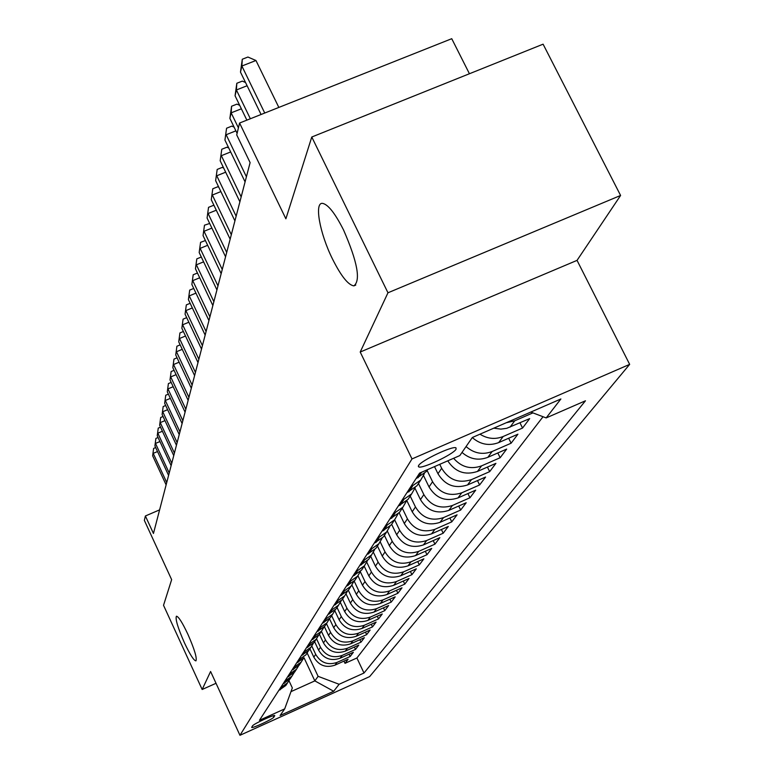 <?xml version="1.0" encoding="UTF-8"?>
<svg xmlns="http://www.w3.org/2000/svg" width="774" height="774" viewBox="0 0 774 774"><rect width="100%" height="100%" fill="white"/><g stroke="black" fill="none" stroke-linecap="round" stroke-linejoin="round"><path stroke-width="1.16" d="M332.462 258.942C319.672 233.255 313.983 201.821 322.719 203.388C328.292 204.665 335.248 213.556 343.588 230.062C357.491 261.97 360.907 280.575 353.853 285.877C348.155 284.977 341.024 275.999 332.462 258.942M184.464 642.875C177.856 627.83 175.176 618.948 176.424 616.22C178.484 616.462 182.287 622.441 187.83 634.148C194.458 649.231 197.157 658.142 195.938 660.87C193.848 660.628 190.027 654.64 184.464 642.875M418.599 465.561L418.647 466.848C421.52 469.344 453.158 454.464 456.05 449.259L456.002 447.865C452.964 445.456 421.075 460.54 418.599 465.561M469.431 73.743L451.745 38.7L239.572 123.037L236.728 134.908L250.108 162.608L153.455 533.48L145.386 515.977L144.341 520.351L171.644 579.649L163.527 605.307L202.159 689.489L216.023 683.297M620.593 195.464L543.096 44.176L311.777 137.017L387.968 292.785L360.21 352.035L412 458.934L629.659 364.37L577.046 260.374L620.593 195.464L387.968 292.785M412 458.934L239.959 735.3L369.643 676.602L629.659 364.37M309.91 648.806L313.818 657.136C318.811 665.524 325.864 668.194 334.997 665.147L348.097 659.255L345.011 663.337L343.966 661.112M311.806 646.067L315.695 654.359C320.717 662.786 327.828 665.476 337.009 662.418L350.177 656.487L349.093 654.194M350.177 656.487L353.36 652.279L340.067 658.258C330.808 661.344 323.638 658.626 318.569 650.121L314.592 641.665M319.43 634.312L323.464 642.884C328.611 651.524 335.897 654.272 345.301 651.147L358.788 645.09L355.508 649.425L354.386 647.064M324.383 626.659L328.515 635.425C333.749 644.191 341.141 646.987 350.69 643.813L364.38 637.67L361.003 642.149L359.842 639.711M329.472 618.716L333.72 627.733C339.041 636.634 346.558 639.469 356.253 636.257L370.146 630.026L366.663 634.641L365.473 632.126M334.842 610.773L339.099 619.79C344.517 628.827 352.141 631.71 361.99 628.449L376.106 622.122L372.507 626.892L371.278 624.289M340.367 602.511L344.653 611.576C350.158 620.758 357.917 623.699 367.921 620.39L382.259 613.976L378.544 618.9L377.267 616.21M346.055 593.939L350.399 603.101C356.001 612.428 363.886 615.417 374.045 612.06L388.625 605.539L384.784 610.638L383.459 607.851M351.909 585.018L356.33 594.335C362.038 603.817 370.049 606.855 380.382 603.439L395.195 596.831L391.228 602.095L389.854 599.221M357.946 575.75L362.474 585.26C368.279 594.906 376.435 597.992 386.942 594.529L401.996 587.814L397.884 593.261L396.462 590.281M364.196 566.142L368.83 575.875C374.742 585.676 383.043 588.821 393.724 585.308L409.04 578.488L404.783 584.128L403.302 581.042M370.688 556.254L375.419 566.152C381.437 576.117 389.883 579.32 400.748 575.75L416.325 568.822L411.923 574.666L410.384 571.464M377.422 545.999L382.24 556.071C388.374 566.21 396.975 569.471 408.033 565.852L423.881 558.809L419.315 564.865L417.718 561.547M384.407 535.366L389.312 545.612C395.572 555.945 404.328 559.263 415.59 555.577L431.718 548.427L426.987 554.706L425.323 551.262M391.654 524.337L396.656 534.766C403.041 545.283 411.962 548.66 423.426 544.925L439.855 537.649L434.94 544.161L433.208 540.591M399.132 512.804L404.289 523.505C410.791 534.205 419.885 537.659 431.573 533.857L448.301 526.455L443.192 533.228L441.393 529.513M406.853 500.681L412.213 511.798C418.86 522.702 428.128 526.214 440.029 522.353L457.076 514.826L451.764 521.86L449.887 518M414.961 488.249L420.456 499.617C427.238 510.734 436.7 514.323 448.833 510.385L466.2 502.732L460.675 510.047L458.721 506.032M423.542 475.613L429.038 486.943C435.965 498.272 445.621 501.939 457.995 497.934L475.7 490.145L469.953 497.759L467.912 493.57M434.514 466.616L437.978 473.736C445.06 485.288 454.909 489.033 467.535 484.959L485.588 477.036L479.609 484.969L477.471 480.596M447.749 460.84C455.16 471.995 465.068 475.526 477.481 471.434L495.911 463.365L489.671 471.637L487.436 467.08M462.01 452.413C469.857 459.224 478.467 460.869 487.862 457.318L506.67 449.094L500.159 457.724L497.817 452.964M472.285 437.552C480.306 444.508 489.11 446.192 498.708 442.583L517.912 434.195L511.111 443.212L508.653 438.239M493.783 428.167L500.894 429.115L506.738 428.312L529.668 418.618L522.556 428.051L519.973 422.836M273.832 717.159L274.77 715.611C274.567 714.199 253.292 724.029 252.527 725.896L251.666 727.396C251.869 728.798 272.922 719.075 273.832 717.159L273.183 715.766M296.548 663.028L304.027 657.755L314.844 680.888L318.104 676.331L339.118 684.274L364.003 673.022L585.463 400.787L546.163 417.921L560.889 398.978L472.324 437.503L459.824 455.576L419.595 473.117L259.445 720.294L284.687 708.887L292.33 687.941L288.992 680.762M339.118 684.274L333.691 691.259L280.111 715.505L284.687 708.887M439.729 464.332L441.664 468.299L437.978 473.736M427.074 470.399L432.569 481.728L429.038 486.943M418.473 483.498L423.852 494.605L420.456 499.617M410.21 496.076L415.474 506.98L412.213 511.798M402.267 508.17L407.424 518.87L404.289 523.505M394.634 519.818L399.674 530.316L396.656 534.766M387.319 531.099L392.215 541.326L389.312 545.612M380.237 541.916L385.036 551.93L382.24 556.071M373.387 552.268L378.118 562.156L375.419 566.152M366.75 562.205L371.433 572.025L368.83 575.875M360.316 571.725L364.989 581.545L362.474 585.26M354.192 581.11L358.768 590.746L356.33 594.335M348.319 590.281L352.751 599.627L350.399 603.101M342.582 599.047L346.926 608.219L344.653 611.576M337.029 607.503L341.305 616.539L339.099 619.79M331.659 615.688L335.858 624.579L333.72 627.733M326.454 623.621L330.575 632.377L328.515 635.425M321.404 631.303L325.467 639.934L323.464 642.884M316.537 638.811L320.504 647.258L318.569 650.121M345.011 663.337L356.901 657.987L543.038 416.731M532.928 412.881L514.729 420.804L506.254 422.739M522.556 428.051L503.177 436.497C495.234 439.651 487.494 438.877 479.967 434.175M511.111 443.212L492.148 451.503C482.676 455.073 473.978 453.419 466.064 446.55M500.159 457.724L481.583 465.861C470.747 469.712 461.42 467.186 453.612 458.285M489.671 471.637L471.463 479.619C458.74 483.721 448.804 479.948 441.664 468.299M479.609 484.969L461.759 492.806C449.288 496.84 439.564 493.144 432.569 481.728M469.953 497.759L452.451 505.47C440.222 509.427 430.692 505.809 423.852 494.605M460.675 510.047L443.512 517.622C431.515 521.512 422.169 517.97 415.474 506.98M451.764 521.86L434.92 529.31C423.146 533.131 413.984 529.658 407.424 518.87M443.192 533.228L426.648 540.542C415.096 544.316 406.108 540.9 399.674 530.316M434.94 544.161L418.695 551.369C407.347 555.074 398.523 551.727 392.215 541.326M426.987 554.706L411.023 561.789C399.887 565.436 391.218 562.147 385.036 551.93M419.315 564.865L403.631 571.831C392.689 575.421 384.185 572.199 378.118 562.156M411.923 574.666L396.511 581.526C385.742 585.057 377.393 581.893 371.433 572.025M404.783 584.128L389.622 590.881C379.047 594.364 370.833 591.249 364.989 581.545M397.884 593.261L382.985 599.918C372.575 603.343 364.506 600.285 358.768 590.746M391.228 602.095L376.561 608.645C366.325 612.021 358.391 609.022 352.751 599.627M384.784 610.638L370.349 617.091C360.278 620.419 352.47 617.459 346.926 608.219M378.544 618.9L364.341 625.257C354.434 628.536 346.752 625.634 341.305 616.539M372.507 626.892L358.526 633.161C348.764 636.402 341.208 633.538 335.858 624.579M366.663 634.641L352.896 640.824C343.288 644.016 335.848 641.201 330.575 632.377M361.003 642.149L347.429 648.244C337.967 651.389 330.653 648.622 325.467 639.934M355.508 649.425L342.137 655.433C332.82 658.539 325.612 655.81 320.504 647.258M280.459 687.863L287.541 682.861L289.66 679.456M278.775 690.456L285.819 685.483L287.57 682.823M283.023 683.916L290.163 678.866L291.953 676.147M294.11 672.674L291.943 676.166L284.755 681.236M287.386 677.163L294.642 672.045L296.461 669.278M298.687 665.679L296.471 669.258L289.176 674.406M291.895 670.207L299.267 665.011L301.115 662.205M303.418 658.461L301.154 662.138L293.743 667.362M308.294 651.021L305.982 654.794L298.454 660.087M301.357 655.607L308.952 650.266L310.858 647.364M313.335 643.32L310.964 647.199L303.321 652.579M306.32 647.954L314.031 642.526L315.966 639.576M318.549 635.377L316.111 639.353L308.352 644.819M311.448 640.04L319.285 634.525L321.249 631.536M323.929 627.153L321.442 631.245L313.547 636.799M316.75 631.845L324.722 626.253L326.715 623.215M329.501 618.649L326.947 622.867L318.927 628.498M322.236 623.38L330.343 617.691L332.375 614.604M335.268 609.844L332.646 614.188L324.49 619.906M327.924 614.604L336.158 608.828L338.228 605.694M341.237 600.73L338.548 605.2L330.256 611.015M333.807 605.52L342.195 599.647L344.285 596.454M347.42 591.278L344.662 595.883L336.226 601.795M339.912 596.106L348.445 590.136L350.574 586.886M353.834 581.477L351.009 586.228L342.418 592.236M346.239 586.334L354.927 580.258L357.095 576.959M360.491 571.309L357.588 576.204L348.842 582.319M352.818 576.195L361.651 570.012L363.857 566.655M367.408 560.744L364.419 565.804L355.508 572.025M359.639 565.659L368.647 559.37L370.891 555.945M374.587 549.763L371.52 554.997L362.445 561.324M366.731 554.706L375.912 548.302L378.196 544.819M382.056 538.346L378.892 543.754L369.653 550.198M374.113 543.309L383.469 536.798L385.8 533.247M389.835 526.455L386.574 532.057L377.151 538.627M381.805 531.448L391.334 524.811L393.714 521.202M397.933 514.071L394.576 519.876L384.968 526.572M389.815 519.093L399.539 512.33L401.958 508.644M406.369 501.165L402.915 507.183L393.115 513.994M398.165 506.196L408.091 499.307L410.559 495.544M415.174 487.688L411.613 493.938L401.609 500.884M406.882 492.738L417.012 485.714L419.537 481.883M424.375 473.611L420.698 480.112L410.481 487.194M415.996 478.68L426.339 471.511L427.78 469.547M307.201 653.082L318.104 676.331M239.572 123.037L285.887 218.8L311.777 137.017M239.959 735.3L210.596 671.493L202.159 689.489M159.608 509.873L145.386 515.977M290.985 691.637L314.844 680.888L333.691 691.259M356.901 657.987L364.003 673.022M546.163 417.921L530.79 412.068M360.21 352.035L577.046 260.374M157.509 451.542L153.213 453.371L166.729 482.521M152.652 455.809L153.62 448.417L152.652 455.809L166.12 484.863M153.62 448.417L155.661 447.556M159.928 441.548L155.487 443.425L169.216 472.991M154.906 445.94L155.903 438.413L154.906 445.94L168.587 475.4M155.903 438.413L158.051 437.503M162.405 431.244L157.828 433.179L171.78 463.171M157.238 435.772L158.254 428.109L157.238 435.772L171.131 465.658M158.254 428.109L160.508 427.161M164.978 420.63L160.247 422.614L174.411 453.051M159.638 425.284L160.673 417.496L159.638 425.284L173.744 455.605M160.673 417.496L163.043 416.489M167.619 409.678L162.743 411.729L177.14 442.612M162.114 414.477L163.169 406.543L162.114 414.477L176.443 445.253M163.169 406.543L165.665 405.489M170.357 398.378L165.317 400.487L179.945 431.834M164.659 403.331L165.742 395.243L164.659 403.331L179.229 434.562M165.742 395.243L168.374 394.14M173.183 386.71L167.968 388.896L182.838 420.708M167.3 391.828L168.393 383.585L167.3 391.828L182.113 423.523M168.393 383.585L171.18 382.424M176.104 374.655L170.715 376.909L185.837 409.223M170.019 379.947L171.141 371.539L170.019 379.947L185.073 412.136M171.141 371.539L174.073 370.32M179.123 362.203L173.54 364.535L188.933 397.352M172.825 367.669L173.976 359.097L172.825 367.669L188.15 400.361M173.976 359.097L177.062 357.811M182.258 349.335L176.472 351.735L192.126 385.075M175.737 354.976L176.907 346.23L175.737 354.976L191.313 388.19M176.907 346.23L180.158 344.875M185.499 336.013L179.5 338.499L195.435 372.381M178.736 341.847L179.936 332.926L178.736 341.847L194.603 375.593M179.936 332.926L183.37 331.504M188.856 322.226L182.645 324.79L198.86 359.233M181.851 328.263L183.08 319.149L181.851 328.263L197.999 362.561M183.08 319.149L186.698 317.65M192.339 307.946L185.886 310.597L202.411 345.61M185.063 314.196L186.331 304.888L185.063 314.196L201.511 349.064M186.331 304.888L190.152 303.311M195.948 293.133L189.253 295.891L206.087 331.504M188.401 299.615L189.698 290.105L188.401 299.615L205.158 335.074M189.698 290.105L193.732 288.441M199.702 277.789L192.745 280.633L209.909 316.866M191.865 284.503L193.19 274.77L191.865 284.503L208.941 320.571M193.19 274.77L197.447 273.029M203.61 261.854L196.373 264.805L213.866 301.667M195.454 268.82L196.809 258.864L195.454 268.82L212.86 305.527M196.809 258.864L201.317 257.026M207.664 245.3L200.137 248.367L217.978 285.896M199.179 252.537L200.572 242.349L199.179 252.537L216.933 289.892M200.572 242.349L205.391 240.53M211.892 228.098L204.046 231.281L222.254 269.497M203.059 235.615L204.481 225.195L203.059 235.615L221.171 273.657M204.481 225.195L209.677 223.473M216.285 210.209L208.109 213.518L226.695 252.44M207.084 218.026L208.545 207.345L207.084 218.026L225.563 256.765M208.545 207.345L213.401 205.381L214.146 205.739M220.88 191.594L212.347 195.029L231.32 234.686M211.273 199.721L212.782 188.769L211.273 199.721L230.149 239.185M212.782 188.769L217.726 186.786L218.81 187.289M225.669 172.186L216.759 175.766L236.147 216.188M215.636 180.652L217.184 169.429L215.636 180.652L234.919 220.88M217.184 169.429L222.235 167.407L223.686 168.064M230.662 151.956L221.354 155.68L241.169 196.896M220.184 160.789L221.78 149.256L220.184 160.789L239.892 201.791M221.78 149.256L226.937 147.205L228.775 148.037M235.896 130.845L226.153 134.734L246.413 176.772M224.934 140.055L226.579 128.223L224.934 140.055L245.087 181.88M226.579 128.223L231.842 126.123L234.106 127.139M241.372 108.795L231.155 112.84L238.421 127.865M229.888 118.403L231.581 106.241L231.155 112.84L229.888 118.403L237.105 133.351M231.581 106.241L236.96 104.122L239.688 105.322M247.109 85.74L236.399 89.968L250.35 118.751M235.064 95.782L236.815 83.273L236.399 89.968L235.064 95.782L246.867 120.144M236.815 83.273L242.31 81.115L245.542 82.518M278.843 107.431L255.952 60.498L241.875 66.022L264.737 113.033M240.482 72.108L242.291 59.24L241.875 66.022L240.482 72.108L261.07 114.494M242.291 59.24L247.912 57.034L255.952 60.498M315.695 654.359L313.818 657.136M337.009 662.418L334.997 665.147M514.729 420.804L510.047 427.161M503.177 436.497L498.708 442.583M492.148 451.503L487.862 457.318M481.583 465.861L477.481 471.434M471.463 479.619L467.535 484.959M461.759 492.806L457.995 497.934M452.451 505.47L448.833 510.385M443.512 517.622L440.029 522.353M434.92 529.31L431.573 533.857M426.648 540.542L423.426 544.925M418.695 551.369L415.59 555.577M411.023 561.789L408.033 565.852M403.631 571.831L400.748 575.75M396.511 581.526L393.724 585.308M389.622 590.881L386.942 594.529M382.985 599.918L380.382 603.439M376.561 608.645L374.045 612.06M370.349 617.091L367.921 620.39M364.341 625.257L361.99 628.449M358.526 633.161L356.253 636.257M352.896 640.824L350.69 643.813M347.429 648.244L345.301 651.147M342.137 655.433L340.067 658.258M281.813 687.254L280.12 689.847M286.128 680.617L284.387 683.297M290.569 673.786L288.779 676.544M295.155 666.724L293.307 669.578M299.896 659.448L297.98 662.389M304.782 651.921L302.808 654.959M309.832 644.152L307.791 647.296M315.057 636.122L312.948 639.363M320.455 627.811L318.278 631.168M326.048 619.21L323.793 622.683M331.843 610.309L329.501 613.908M337.841 601.079L335.413 604.813M344.062 591.51L341.547 595.38M350.516 581.584L347.903 585.599M357.22 571.27L354.502 575.44M364.186 560.56L361.361 564.894M371.423 549.424L368.492 553.932M378.96 537.833L375.912 542.526M386.807 525.759L383.633 530.645M394.992 513.172L391.673 518.27M403.525 500.043L400.071 505.364M412.436 486.333L408.827 491.887M421.598 472.246L417.979 477.81M418.318 466.19L418.647 466.848M287.541 682.861L285.819 685.483M291.943 676.166L290.163 678.866M296.471 669.258L294.642 672.045M301.154 662.138L299.267 665.011M310.964 647.199L308.952 650.266M316.111 639.353L314.031 642.526M321.442 631.245L319.285 634.525M326.947 622.867L324.722 626.253M332.646 614.188L330.343 617.691M338.548 605.2L336.158 608.828M344.662 595.883L342.195 599.647M351.009 586.228L348.445 590.136M357.588 576.204L354.927 580.258M364.419 565.804L361.651 570.012M371.52 554.997L368.647 559.37M378.892 543.754L375.912 548.302M386.574 532.057L383.469 536.798M394.576 519.876L391.334 524.811M402.915 507.183L399.539 512.33M411.613 493.938L408.091 499.307M420.698 480.112L417.012 485.714M427.567 469.644L426.339 471.511M353.853 285.877L355.769 285.074"/></g></svg>
